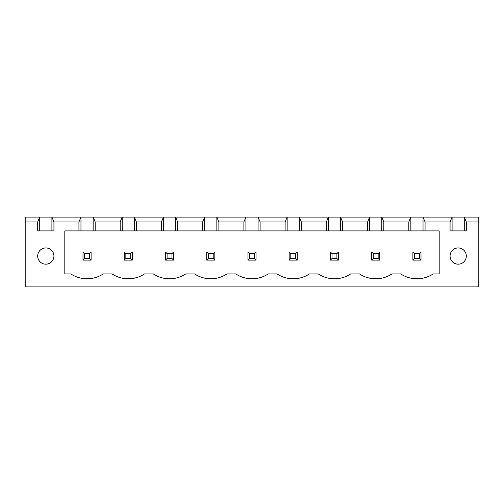 <?xml version="1.0" encoding="UTF-8"?>
<svg xmlns="http://www.w3.org/2000/svg" width="504" height="504" viewBox="0 0 504 504"><rect width="100%" height="100%" fill="white"/><g stroke="black" fill="none" stroke-linecap="round" stroke-linejoin="round"><path stroke-width="0.76" d="M25.2 286.902L25.2 217.098L478.8 217.098L478.8 286.902L25.2 286.902M25.2 221.968L37.699 221.968L37.699 230.895L53.934 230.895L53.934 221.968L78.939 221.968L78.939 230.895L64.814 230.895L64.814 273.918L70.818 273.918A29.49 29.49 0 0 0 103.288 273.918L112.058 273.918A29.49 29.49 0 0 0 144.528 273.918L153.292 273.918A29.49 29.49 0 0 0 185.762 273.918L194.531 273.918A29.49 29.49 0 0 0 226.995 273.918L235.765 273.918A29.49 29.49 0 0 0 268.235 273.918L277.005 273.918A29.49 29.49 0 0 0 309.469 273.918L318.238 273.918A29.49 29.49 0 0 0 350.708 273.918L359.472 273.918A29.49 29.49 0 0 0 391.942 273.918L400.712 273.918A29.49 29.49 0 0 0 433.182 273.918L439.186 273.918L439.186 230.895L425.061 230.895L425.061 221.968L450.066 221.968L450.066 230.895L466.301 230.895L466.301 221.968L478.8 221.968M39.728 230.895L39.728 217.098L37.699 221.968M466.301 221.968L464.272 217.098L464.272 230.895M53.934 221.968L51.906 217.098L51.906 230.895M425.061 221.968L423.032 217.098L423.032 230.895L410.854 230.895L410.854 217.098L408.826 221.968L383.827 221.968L381.799 217.098L381.799 230.895L369.621 230.895L369.621 217.098L367.592 221.968L342.588 221.968L340.559 217.098L340.559 230.895L328.387 230.895L328.387 217.098L326.353 221.968L301.354 221.968L299.326 217.098L299.326 230.895L287.148 230.895L287.148 217.098L285.119 221.968L260.114 221.968L258.086 217.098L258.086 230.895L245.914 230.895L245.914 217.098L243.886 221.968L218.881 221.968L216.852 217.098L216.852 230.895L204.674 230.895L204.674 217.098L202.646 221.968L177.647 221.968L175.613 217.098L175.613 230.895L163.441 230.895L163.441 217.098L161.412 221.968L136.408 221.968L134.379 217.098L134.379 230.895L122.201 230.895L122.201 217.098L120.172 221.968L95.174 221.968L93.145 217.098L93.145 230.895L80.968 230.895L80.968 217.098L78.939 221.968M450.066 221.968L452.094 217.098L452.094 230.895M80.968 230.895L78.939 230.895M122.201 230.895L93.145 230.895M163.441 230.895L134.379 230.895M204.674 230.895L175.613 230.895M245.914 230.895L216.852 230.895M287.148 230.895L258.086 230.895M328.387 230.895L299.326 230.895M369.621 230.895L340.559 230.895M410.854 230.895L381.799 230.895M425.061 230.895L423.032 230.895M53.934 256.057A8.114 8.114 0 0 0 41.756 249.026A8.114 8.114 0 0 0 41.756 263.088A8.114 8.114 0 0 0 53.934 256.057M466.301 256.057A8.114 8.114 0 0 0 454.123 249.026A8.114 8.114 0 0 0 454.123 263.088A8.114 8.114 0 0 0 466.301 256.057M95.174 221.968L95.174 230.895M120.172 221.968L120.172 230.895M136.408 221.968L136.408 230.895M161.412 221.968L161.412 230.895M408.826 221.968L408.826 230.895M177.647 221.968L177.647 230.895M383.827 221.968L383.827 230.895M202.646 221.968L202.646 230.895M367.592 221.968L367.592 230.895M218.881 221.968L218.881 230.895M342.588 221.968L342.588 230.895M243.886 221.968L243.886 230.895M326.353 221.968L326.353 230.895M260.114 221.968L260.114 230.895M301.354 221.968L301.354 230.895M285.119 221.968L285.119 230.895M91.111 252L82.996 252L82.996 260.114L91.111 260.114L91.111 252L89.492 253.625L89.492 258.495L91.111 260.114M132.35 252L124.23 252L124.23 260.114L132.35 260.114L132.35 252L130.725 253.625L130.725 258.495L132.35 260.114M214.824 252L206.703 252L206.703 260.114L214.824 260.114L214.824 252L213.198 253.625L213.198 258.495L214.824 260.114M165.469 252L173.584 252L173.584 260.114L165.469 260.114L165.469 252L167.095 253.625L171.965 253.625L171.965 258.495L173.584 260.114M379.77 252L379.77 260.114L371.65 260.114L371.65 252L379.77 252L378.145 253.625L378.145 258.495L379.77 260.114M338.531 252L338.531 260.114L330.416 260.114L330.416 252L338.531 252L336.905 253.625L336.905 258.495L338.531 260.114M256.057 252L247.943 252L247.943 260.114L256.057 260.114L256.057 252L254.438 253.625L254.438 258.495L256.057 260.114M297.297 252L289.176 252L289.176 260.114L297.297 260.114L297.297 252L295.672 253.625L295.672 258.495L297.297 260.114M421.004 252L412.889 252L412.889 260.114L421.004 260.114L421.004 252L419.378 253.625L419.378 258.495L421.004 260.114M82.996 252L84.622 253.625L84.622 258.495L82.996 260.114M84.622 258.495L89.492 258.495M84.622 253.625L89.492 253.625M124.23 252L125.855 253.625L125.855 258.495L124.23 260.114M125.855 258.495L130.725 258.495M125.855 253.625L130.725 253.625M206.703 252L208.328 253.625L208.328 258.495L206.703 260.114M208.328 258.495L213.198 258.495M208.328 253.625L213.198 253.625M173.584 252L171.965 253.625M167.095 253.625L167.095 258.495L165.469 260.114M167.095 258.495L171.965 258.495M371.65 252L373.275 253.625L378.145 253.625M373.275 253.625L373.275 258.495L371.65 260.114M373.275 258.495L378.145 258.495M330.416 252L332.035 253.625L336.905 253.625M332.035 253.625L332.035 258.495L330.416 260.114M332.035 258.495L336.905 258.495M247.943 252L249.562 253.625L249.562 258.495L247.943 260.114M249.562 258.495L254.438 258.495M249.562 253.625L254.438 253.625M289.176 252L290.802 253.625L290.802 258.495L289.176 260.114M290.802 258.495L295.672 258.495M290.802 253.625L295.672 253.625M412.889 252L414.509 253.625L414.509 258.495L412.889 260.114M414.509 258.495L419.378 258.495M414.509 253.625L419.378 253.625"/></g></svg>
